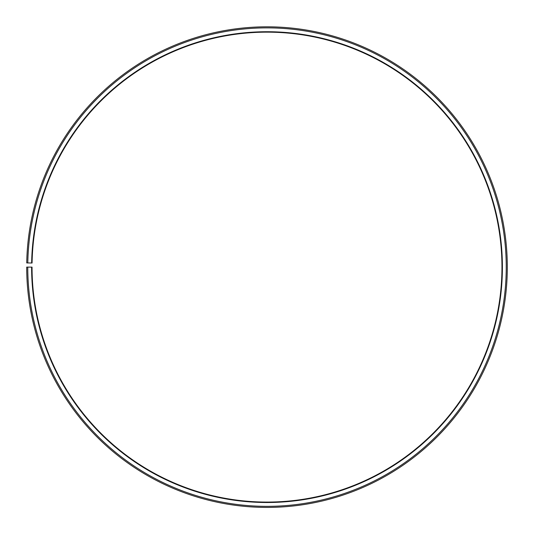 <?xml version="1.0" encoding="UTF-8"?>
<svg xmlns="http://www.w3.org/2000/svg" width="534" height="534" viewBox="0 0 534 534"><rect width="100%" height="100%" fill="white"/><g stroke="black" fill="none" stroke-linecap="round" stroke-linejoin="round"><path stroke-width="0.8" d="M32.073 263.015A234.967 234.967 0 0 1 386.85 65.014A234.967 234.967 0 0 1 383.299 471.282A234.967 234.967 0 0 1 32.04 267.12L31.613 267.12A235.394 235.394 0 0 0 383.512 471.656A235.394 235.394 0 0 0 387.063 64.647A235.394 235.394 0 0 0 31.646 263.008L32.073 263.015M27.768 267.12A239.239 239.239 0 0 0 385.414 474.993A239.239 239.239 0 0 0 389.026 61.337A239.239 239.239 0 0 0 27.801 262.942L26.733 262.922A240.307 240.307 0 0 1 389.573 60.422A240.307 240.307 0 0 1 385.942 475.921A240.307 240.307 0 0 1 26.7 267.12L31.613 267.12M27.801 262.942L31.646 263.008"/></g></svg>
